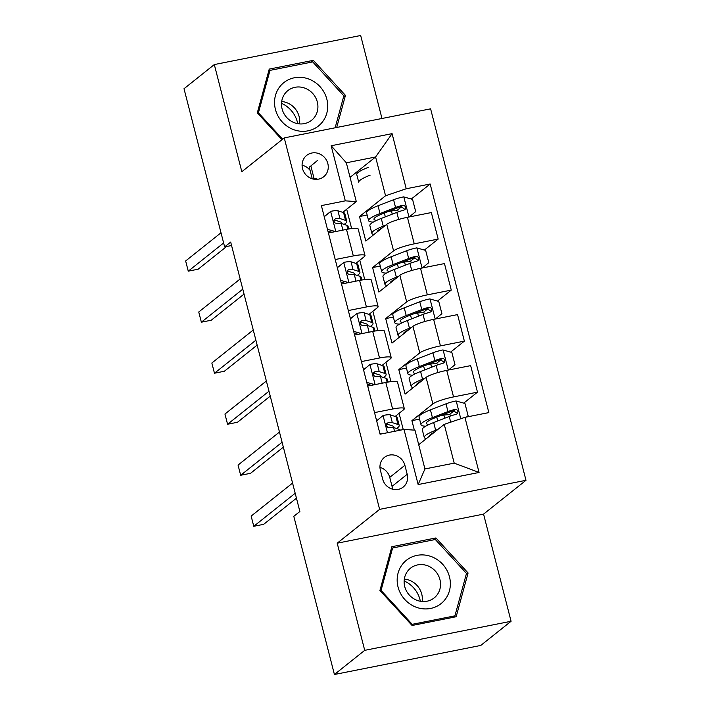 <?xml version="1.0" encoding="UTF-8"?>
<svg xmlns="http://www.w3.org/2000/svg" width="710" height="710" viewBox="0 0 710 710"><rect width="100%" height="100%" fill="white"/><g stroke="black" fill="none" stroke-linecap="round" stroke-linejoin="round"><path stroke-width="1.06" d="M302.522 168.589A13.659 12.727 51.4 0 0 323.689 176.754A13.659 12.727 51.4 0 0 327.834 163.566A13.659 12.727 51.4 0 0 306.667 155.401A13.659 12.727 51.4 0 0 302.522 168.589M381.98 118.49L360.671 35.5L214.313 64.566L184.014 88.723L224.635 246.902L231.575 245.527M525.986 480.306L430.606 108.834L284.248 137.9L379.628 509.363L525.986 480.306L483.563 514.12L337.206 543.185L364.718 650.342L511.076 621.277L483.563 514.12M511.076 621.277L480.776 645.434L334.419 674.5L364.718 650.342M334.419 674.5L293.807 516.321L299.868 511.484L230.688 242.074L224.635 246.902M407.203 474.289L404.895 465.307A13.233 12.327 51.4 0 0 384.385 457.4A13.233 12.327 51.4 0 0 380.374 470.18L382.681 479.161A13.233 12.327 51.4 0 0 403.191 487.069A13.233 12.327 51.4 0 0 407.203 474.289L392.053 486.368L389.746 477.386A13.233 12.327 51.4 0 0 379.957 467.384M464.917 417.347L479.072 472.461L418.154 484.557L403.999 429.443L414.977 430.171L424.935 468.946L454.205 463.133L444.247 424.358L464.917 417.347L488.853 412.599L430.154 184.005L411.312 199.031M350.065 177.34L375.599 156.981L346.329 162.794L356.287 201.578L345.308 200.85L321.381 205.607L380.072 434.2L403.999 429.443M345.308 200.85L331.162 145.745L392.08 133.649L406.226 188.754L430.154 184.005M214.313 64.566L241.826 171.722L284.248 137.9M337.206 543.185L379.628 509.363M356.287 201.578L342.77 212.352M335.226 259.532L353.323 255.937A17.075 2.689 -14.4 0 1 365.011 255.556A17.075 2.689 -14.4 0 1 364.292 256.656L355.87 263.374M348.326 310.554L366.422 306.96A17.075 2.689 -14.4 0 1 378.111 306.578A17.075 2.689 -14.4 0 1 377.4 307.687L368.969 314.406M361.425 361.585L379.522 357.991A17.075 2.689 -14.4 0 1 391.21 357.609A17.075 2.689 -14.4 0 1 390.5 358.71L382.069 365.428M374.525 412.608L392.621 409.013A17.075 2.689 -14.4 0 1 404.309 408.632A17.075 2.689 -14.4 0 1 403.599 409.732L395.177 416.45M418.714 444.717L444.247 424.358M414.338 430.127L411.906 420.639L432.869 403.919A17.075 2.689 -14.4 0 1 453.539 396.917L477.475 392.16L463.719 403.129M406.457 368.091L398.807 369.617L405.09 394.103L426.062 377.392A17.075 2.689 -14.4 0 1 446.732 370.38L470.659 365.632L477.475 392.16M398.807 369.617L419.77 352.897A17.075 2.689 -14.4 0 1 440.44 345.885L464.367 341.137L450.619 352.107M393.358 317.068L385.699 318.586L391.991 343.081L412.954 326.36A17.075 2.689 -14.4 0 1 433.624 319.358L457.559 314.601L464.367 341.137M385.699 318.586L406.67 301.874A17.075 2.689 -14.4 0 1 427.34 294.863L451.267 290.115L437.511 301.075M380.249 266.046L372.599 267.563L378.892 292.058L399.854 275.338A17.075 2.689 -14.4 0 1 420.524 268.327L444.46 263.579L451.267 290.115M372.599 267.563L393.571 250.843A17.075 2.689 -14.4 0 1 414.241 243.841L438.168 239.084L424.411 250.053M367.15 215.015L359.5 216.532L365.792 241.027L386.755 224.316A17.075 2.689 -14.4 0 1 407.425 217.304L431.352 212.556L438.168 239.084M359.5 216.532L385.557 195.765L375.599 156.981L392.08 133.649M403.253 429.594L399.082 413.335M390.935 381.634L385.974 362.313M377.835 330.611L372.874 311.291M364.736 279.589L359.775 260.259M351.636 228.558L346.675 209.237M454.222 410.699L449.128 414.764M419.557 419.122L411.906 420.639M401.816 206.592L396.73 210.657M414.924 257.623L409.83 261.679M428.023 308.646L422.929 312.711M441.123 359.677L436.029 363.733M367.718 386.071L385.814 382.477A17.075 2.689 -14.4 0 1 397.502 382.095L404.309 408.632M354.609 335.049L372.714 331.455A17.075 2.689 -14.4 0 1 384.394 331.073L391.21 357.609M341.51 284.018L359.606 280.423A17.075 2.689 -14.4 0 1 371.294 280.051L378.111 306.578M406.226 188.754L385.557 195.765M328.411 232.995L346.507 229.401A17.075 2.689 -14.4 0 1 358.195 229.019L365.011 255.556M424.935 468.946L418.154 484.557M454.205 463.133L479.072 472.461M331.162 145.745L346.329 162.794M392.461 489.163A13.233 12.327 51.4 0 0 392.053 486.368M310.084 170.356A13.659 12.727 51.4 0 0 302.087 165.19M468.085 572.97L435.931 537.949L391.858 546.709L379.93 590.471L412.084 625.492L456.166 616.741L468.085 572.97L466.186 574.479M336.709 127.48L345.459 95.371L313.305 60.35L269.232 69.101L257.304 112.872L281.959 139.719M433.544 539.857L435.931 537.949M310.918 62.258L313.305 60.35M343.56 96.879L345.459 95.371M376.628 420.799L383.214 415.421A11.307 1.784 -14.4 0 1 390.331 414.88L395.985 416.717A32.651 5.147 -14.4 0 1 397.218 417.675L399.215 425.432A32.651 5.147 165.6 0 0 397.973 424.473L392.319 422.627A11.307 1.784 165.6 0 0 388.024 422.707L386.444 424.145L386.497 425.769L387.518 427.118L389.284 427.606A11.307 1.784 -14.4 0 1 393.58 427.526L399.233 429.373A32.651 5.147 -14.4 0 1 400.404 430.162M383.214 415.421L376.637 420.835M379.877 433.428L381.572 433.899M295.191 493.272L253.772 526.296L251.154 516.09L292.573 483.066M396.508 428.485A32.651 5.147 165.6 0 0 399.215 425.432M386.453 424.092A5.76 0.905 -14.4 0 1 387.163 424.172L392.808 426.018A27.104 4.269 -14.4 0 1 393.837 426.817A27.104 4.269 -14.4 0 1 393.668 427.562M296.452 498.189L263.658 524.335L253.772 526.296M466.514 417.036L468.103 415.723L464.961 403.475L455.997 400.964A11.307 1.784 165.6 0 0 445.978 403.821L430.429 409.874A32.651 5.147 165.6 0 0 419.015 417.027L421.012 424.784A32.651 5.147 165.6 0 0 425.725 426.186M440.803 415.545L443.848 415.11A15.576 2.458 -14.4 0 1 450.797 415.403L450.912 415.865M437.901 429.417L435.665 430.287A32.651 5.147 165.6 0 0 424.26 437.44A32.651 5.147 165.6 0 0 426.373 438.611M434.582 432.062A27.104 4.269 165.6 0 0 429.621 436.02M424.26 437.44L422.272 429.683A32.651 5.147 -14.4 0 1 433.677 422.53L449.235 416.477A11.307 1.784 -14.4 0 1 456.131 414.329L457.586 413.415L457.932 411.046L456.876 409.732L454.87 409.43A11.307 1.784 165.6 0 0 447.974 411.578L432.417 417.631A32.651 5.147 165.6 0 0 421.012 424.784M429.017 424.5A27.104 4.269 -14.4 0 1 426.382 423.408A27.104 4.269 -14.4 0 1 435.851 417.471L451.409 411.418A5.76 0.905 -14.4 0 1 453.131 410.824L456.45 412.616M363.529 369.777L370.114 364.399A11.307 1.784 -14.4 0 1 377.232 363.848L382.885 365.694A32.651 5.147 -14.4 0 1 384.119 366.653L386.107 374.41A32.651 5.147 165.6 0 0 384.873 373.451L379.22 371.605A11.307 1.784 165.6 0 0 374.924 371.685L373.336 373.114L373.398 374.747L374.418 376.087L376.176 376.584A11.307 1.784 -14.4 0 1 380.48 376.504L386.133 378.35A32.651 5.147 -14.4 0 1 387.367 379.309L388.077 382.06M370.114 364.399L363.538 369.812M366.768 382.397L374.836 384.66M371.286 385.361L367.239 384.225M282.092 442.25L240.672 475.274L238.054 465.068L279.465 432.044M383.4 377.454A32.651 5.147 165.6 0 0 386.107 374.41M373.353 373.07A5.76 0.905 -14.4 0 1 374.055 373.149L379.708 374.995A27.104 4.269 -14.4 0 1 380.737 375.785A27.104 4.269 -14.4 0 1 380.569 376.531M283.352 447.158L250.559 473.304L240.672 475.274M350.429 318.755L357.015 313.367A11.307 1.784 -14.4 0 1 364.132 312.826L369.786 314.663A32.651 5.147 -14.4 0 1 371.019 315.63L373.007 323.378A32.651 5.147 165.6 0 0 371.774 322.42L366.12 320.583A11.307 1.784 165.6 0 0 361.825 320.654L360.236 322.091L360.298 323.716L361.319 325.065L363.076 325.553A11.307 1.784 -14.4 0 1 367.381 325.482L373.034 327.319A32.651 5.147 -14.4 0 1 374.268 328.277L374.978 331.037M357.015 313.367L350.438 318.781M353.669 331.375L361.736 333.638M358.186 334.339L354.139 333.203M268.983 391.219L227.573 424.243L224.946 414.036L266.365 381.013M370.3 326.431A32.651 5.147 165.6 0 0 373.007 323.378M360.254 322.047A5.76 0.905 -14.4 0 1 360.955 322.127L366.608 323.964A27.104 4.269 -14.4 0 1 367.638 324.763A27.104 4.269 -14.4 0 1 367.469 325.508M270.253 396.136L237.459 422.281L227.573 424.243M337.33 267.723L343.915 262.345A11.307 1.784 -14.4 0 1 351.033 261.795L356.677 263.641A32.651 5.147 -14.4 0 1 357.92 264.599L359.908 272.356A32.651 5.147 165.6 0 0 358.674 271.397L353.021 269.552A11.307 1.784 165.6 0 0 348.716 269.631L347.483 270.368L347.199 272.693L348.219 274.042L349.977 274.53A11.307 1.784 -14.4 0 1 354.281 274.45L359.926 276.296A32.651 5.147 -14.4 0 1 361.168 277.255L361.869 280.006M343.915 262.345L337.339 267.759M340.569 280.352L348.628 282.607M345.087 283.308L341.04 282.181M255.884 340.196L214.464 373.22L211.846 363.014L253.266 329.99M357.201 275.409A32.651 5.147 165.6 0 0 359.908 272.356M347.154 271.016A5.76 0.905 -14.4 0 1 347.856 271.096L353.509 272.942A27.104 4.269 -14.4 0 1 354.53 273.74A27.104 4.269 -14.4 0 1 354.37 274.486M257.144 345.113L224.36 371.25L214.464 373.22M448.534 370.025L455.003 364.7L451.853 352.453L442.898 349.941A11.307 1.784 165.6 0 0 432.878 352.799L417.329 358.852A32.651 5.147 165.6 0 0 405.916 366.005L407.913 373.762A32.651 5.147 165.6 0 0 412.625 375.155M427.704 364.514L430.748 364.079A15.576 2.458 -14.4 0 1 437.697 364.372L437.813 364.842M424.793 378.394L422.565 379.264A32.651 5.147 165.6 0 0 411.161 386.409A32.651 5.147 165.6 0 0 413.264 387.589M421.483 381.039A27.104 4.269 165.6 0 0 416.521 384.989M411.161 386.409L409.164 378.661A32.651 5.147 -14.4 0 1 420.577 371.507L436.126 365.455A11.307 1.784 -14.4 0 1 443.031 363.307L444.478 362.393L444.833 360.014L443.768 358.71L441.771 358.408A11.307 1.784 165.6 0 0 434.875 360.556L419.317 366.608A32.651 5.147 165.6 0 0 407.913 373.762M415.918 373.469A27.104 4.269 -14.4 0 1 413.282 372.377A27.104 4.269 -14.4 0 1 422.752 366.44L438.31 360.387A5.76 0.905 -14.4 0 1 440.031 359.792L443.342 361.594M435.434 318.994L441.904 313.669L438.753 301.43L429.798 298.919A11.307 1.784 165.6 0 0 419.779 301.777L404.221 307.829A32.651 5.147 165.6 0 0 392.816 314.974L394.804 322.73A32.651 5.147 165.6 0 0 399.517 324.133M414.604 313.492L417.649 313.057A15.576 2.458 -14.4 0 1 424.598 313.35L424.713 313.811M411.693 327.372L409.466 328.233A32.651 5.147 165.6 0 0 398.061 335.386A32.651 5.147 165.6 0 0 400.165 336.558M408.374 330.017A27.104 4.269 165.6 0 0 403.422 333.966M398.061 335.386L396.065 327.63A32.651 5.147 -14.4 0 1 407.469 320.485L423.027 314.423A11.307 1.784 -14.4 0 1 429.932 312.276L431.378 311.362L431.733 308.992L430.668 307.678L428.671 307.377A11.307 1.784 165.6 0 0 421.767 309.524L406.218 315.586A32.651 5.147 165.6 0 0 394.804 322.73M402.818 322.446A27.104 4.269 -14.4 0 1 400.183 321.355A27.104 4.269 -14.4 0 1 409.652 315.417L425.21 309.365A5.76 0.905 -14.4 0 1 426.923 308.77L430.242 310.572M422.335 267.972L428.796 262.647L425.654 250.399L416.69 247.888A11.307 1.784 165.6 0 0 406.679 250.745L391.121 256.798A32.651 5.147 165.6 0 0 379.717 263.951L381.705 271.708A32.651 5.147 165.6 0 0 386.417 273.11M401.505 262.469L404.54 262.034A15.576 2.458 -14.4 0 1 411.489 262.327L411.614 262.789M398.594 276.341L396.366 277.211A32.651 5.147 165.6 0 0 384.953 284.364A32.651 5.147 165.6 0 0 387.065 285.535M395.275 278.986A27.104 4.269 165.6 0 0 390.322 282.944M384.953 284.364L382.965 276.607A32.651 5.147 -14.4 0 1 394.37 269.454L409.927 263.401A11.307 1.784 -14.4 0 1 416.823 261.253L418.279 260.339L418.634 257.961L417.569 256.656L415.572 256.354A11.307 1.784 165.6 0 0 408.667 258.502L393.118 264.555A32.651 5.147 165.6 0 0 381.705 271.708M389.719 271.424A27.104 4.269 -14.4 0 1 387.083 270.324A27.104 4.269 -14.4 0 1 396.553 264.395L412.102 258.342A5.76 0.905 -14.4 0 1 413.823 257.748L417.143 259.541M324.23 216.701L330.807 211.314A11.307 1.784 -14.4 0 1 337.924 210.772L343.578 212.618A32.651 5.147 -14.4 0 1 344.811 213.577L346.808 221.334A32.651 5.147 165.6 0 0 345.566 220.375L339.921 218.529A11.307 1.784 165.6 0 0 335.617 218.6L334.037 220.038L334.09 221.671L335.111 223.011L336.877 223.499A11.307 1.784 -14.4 0 1 341.173 223.428L346.826 225.265A32.651 5.147 -14.4 0 1 348.06 226.233L348.77 228.984M330.807 211.314L324.239 216.736M327.47 229.321L335.528 231.584M331.987 232.285L327.94 231.149M242.784 289.165L201.365 322.189L198.747 311.992L240.166 278.968M344.101 224.378A32.651 5.147 165.6 0 0 346.808 221.334M334.046 219.993A5.76 0.905 -14.4 0 1 334.756 220.073L340.409 221.91A27.104 4.269 -14.4 0 1 341.43 222.709A27.104 4.269 -14.4 0 1 341.27 223.455M244.045 294.082L211.252 320.228L201.365 322.189M409.235 216.949L415.696 211.624L412.554 199.377L403.591 196.865A11.307 1.784 165.6 0 0 393.58 199.723L378.022 205.776A32.651 5.147 165.6 0 0 366.617 212.929L368.605 220.677A32.651 5.147 165.6 0 0 373.318 222.079M388.397 211.438L391.441 211.003A15.576 2.458 -14.4 0 1 398.39 211.296L398.514 211.757M385.495 225.318L383.258 226.188A32.651 5.147 165.6 0 0 371.854 233.333A32.651 5.147 165.6 0 0 373.966 234.513M382.175 227.963A27.104 4.269 165.6 0 0 377.223 231.913M371.854 233.333L369.866 225.576A32.651 5.147 -14.4 0 1 381.27 218.431L396.828 212.379A11.307 1.784 -14.4 0 1 403.724 210.231L405.179 209.308L405.534 206.938L404.469 205.634L402.472 205.332A11.307 1.784 165.6 0 0 395.568 207.48L380.01 213.532A32.651 5.147 165.6 0 0 368.605 220.677M376.611 220.393A27.104 4.269 -14.4 0 1 373.984 219.301A27.104 4.269 -14.4 0 1 383.444 213.364L399.002 207.311A5.76 0.905 -14.4 0 1 400.724 206.716L404.043 208.518M405.011 561.486A27.743 25.844 51.4 0 0 404.904 599.604A27.743 25.844 51.4 0 0 442.525 602.337A27.743 25.844 51.4 0 0 442.632 564.228A27.743 25.844 51.4 0 0 405.011 561.486M409.492 569.074A18.992 17.697 51.4 0 0 408.951 594.634A18.992 17.697 51.4 0 0 434.174 597.909A18.992 17.697 51.4 0 0 435.177 597.039A18.992 17.697 51.4 0 0 435.718 571.479A18.992 17.697 51.4 0 0 410.495 568.213A18.992 17.697 51.4 0 0 409.492 569.074M466.479 573.432L454.924 615.845L412.217 624.321L381.057 590.4L392.612 547.987L435.319 539.511L466.479 573.432M453.015 617.363L454.924 615.845M411.525 624.88L412.217 624.321M380.365 590.951L381.057 590.4M391.201 549.114L392.612 547.987M404.141 580.931A26.669 24.85 -128.6 0 1 420.364 601.264M422.157 601.503A18.992 17.697 51.4 0 0 404.318 579.129M281.515 103.323A26.669 24.85 -128.6 0 1 297.383 122.111A26.669 24.85 -128.6 0 1 297.73 123.664M326.848 99.205A27.743 25.844 51.4 0 0 294.33 77.781A27.743 25.844 51.4 0 0 275.427 109.42A27.743 25.844 51.4 0 0 307.954 130.844A27.743 25.844 51.4 0 0 326.848 99.205M317.308 101.965A18.992 17.697 51.4 0 0 287.87 90.605A18.992 17.697 51.4 0 0 282.101 108.95A18.992 17.697 51.4 0 0 311.548 120.309A18.992 17.697 51.4 0 0 317.308 101.965M299.522 123.895A18.992 17.697 51.4 0 0 299.105 116.475A18.992 17.697 51.4 0 0 281.684 101.53M282.651 139.169L258.431 112.792L269.986 70.388L312.693 61.903L343.844 95.832L335.138 127.791M257.739 113.343L258.431 112.792M268.575 71.515L269.986 70.388M317.539 160.433L310.847 165.945L313.989 178.192L317.814 179.257M310.847 165.945L309.267 167.205L312.249 178.805M223.623 242.971L188.265 271.167L185.647 260.961L221.005 232.773M226.614 246.512L198.152 269.205L188.265 271.167M312.968 179L313.989 178.192M370.158 175.157A32.651 5.147 165.6 0 0 358.754 182.31L356.766 174.553A32.651 5.147 -14.4 0 1 368.17 167.4M426.062 377.392L432.869 403.919M412.954 326.36L419.77 352.897M399.854 275.338L406.67 301.874M386.755 224.316L393.571 250.843M446.732 370.38L453.539 396.917M385.814 382.477L392.621 409.013M372.714 331.455L379.522 357.991M433.624 319.358L440.44 345.885M359.606 280.423L366.422 306.96M420.524 268.327L427.34 294.863M346.507 229.401L353.323 255.937M407.425 217.304L414.241 243.841M389.746 477.386L404.895 465.307M383.045 415.563L387.456 432.736M399.233 429.373L399.481 430.349M395.985 416.717L397.973 424.473M393.58 427.526L394.556 431.325M390.331 414.88L392.319 422.627M386.533 423.897L388.024 422.707M460.772 418.758L456.219 401.026M432.417 417.631L430.429 409.874M436.73 417.125L437.715 420.959M443.848 415.11L444.655 418.261M435.665 430.287L433.677 422.53M447.974 411.578L445.978 403.821M450.69 422.175L449.235 416.477M453.131 410.824L454.87 409.43M369.945 364.541L375.093 384.607M386.133 378.35L387.127 382.228M382.885 365.694L384.873 373.451M380.48 376.504L382.202 383.196M377.232 363.848L379.22 371.605M373.424 372.874L374.924 371.685M356.837 313.509L361.993 333.585M373.034 327.319L374.028 331.206M369.786 314.663L371.774 322.42M367.381 325.482L369.094 332.173M364.132 312.826L366.12 320.583M360.325 321.843L361.825 320.654M343.738 262.487L348.894 282.553M359.926 276.296L360.928 280.175M356.677 263.641L358.674 271.397M354.281 274.45L355.994 281.142M351.033 261.795L353.021 269.552M347.226 270.821L348.716 269.631M448.276 370.079L443.12 350.003M419.317 366.608L417.329 358.852M423.63 366.103L424.615 369.937M430.748 364.079L431.556 367.23M422.565 379.264L420.577 371.507M434.875 360.556L432.878 352.799M437.946 372.537L436.126 365.455M440.031 359.792L441.771 358.408M435.177 319.047L430.02 298.981M406.218 315.586L404.221 307.829M410.531 315.071L411.516 318.905M417.649 313.057L418.456 316.207M409.466 328.233L407.469 320.485M421.767 309.524L419.779 301.777M424.846 321.506L423.027 314.423M426.923 308.77L428.671 307.377M422.068 268.025L416.921 247.95M393.118 264.555L391.121 256.798M397.431 264.049L398.416 267.883M404.54 262.034L405.357 265.185M396.366 277.211L394.37 269.454M408.667 258.502L406.679 250.745M411.747 270.483L409.927 263.401M413.823 257.748L415.572 256.354M330.638 211.456L335.794 231.531M346.826 225.265L347.82 229.152M343.578 212.618L345.566 220.375M341.173 223.428L342.894 230.12M337.924 210.772L339.921 218.529M334.126 219.798L335.617 218.6M408.969 216.994L403.821 196.927M380.01 213.532L378.022 205.776M384.332 213.027L385.317 216.861M391.441 211.003L392.248 214.154M383.258 226.188L381.27 218.431M395.568 207.48L393.58 199.723M398.647 219.461L396.828 212.379M400.724 206.716L402.472 205.332"/></g></svg>
